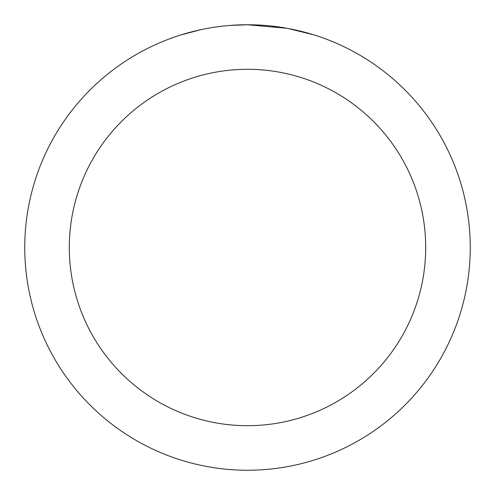 <?xml version="1.0" encoding="UTF-8"?>
<svg xmlns="http://www.w3.org/2000/svg" width="495" height="495" viewBox="0 0 495 495"><rect width="100%" height="100%" fill="white"/><g stroke="black" fill="none" stroke-linecap="round" stroke-linejoin="round"><path stroke-width="0.74" d="M251.943 24.793L255.036 24.88M274.929 26.445L275.87 26.563M287.069 28.295L247.5 24.75A222.75 222.75 0 0 1 470.25 247.5A222.75 222.75 0 0 1 247.5 470.25A222.75 222.75 0 0 1 24.75 247.5A222.75 222.75 0 0 1 247.5 24.75L230.095 25.431M288.121 28.487L313.675 34.811M247.5 69.3A178.2 178.2 0 0 1 425.7 247.5A178.2 178.2 0 0 1 247.5 425.7A178.2 178.2 0 0 1 69.3 247.5A178.2 178.2 0 0 1 247.5 69.3M222.379 26.173L219.662 26.495M181.331 34.811L200.741 29.712M213.444 27.367L219.662 26.501M231.171 25.35L234.717 25.121M214.199 27.256L218.295 26.674"/></g></svg>
